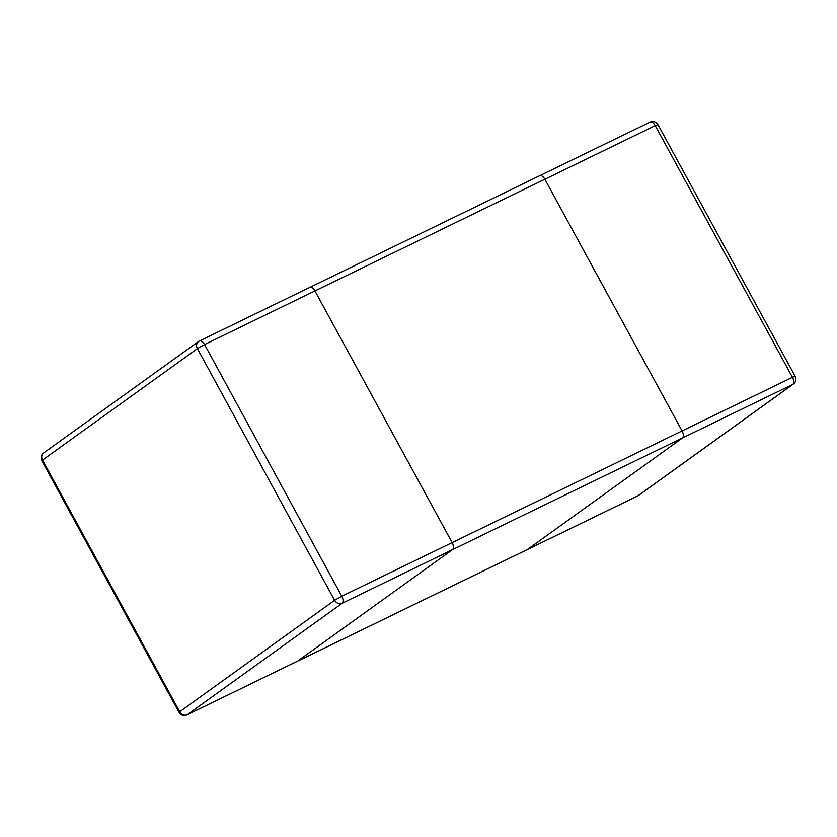 <?xml version="1.0" encoding="UTF-8"?>
<svg xmlns="http://www.w3.org/2000/svg" width="837" height="837" viewBox="0 0 837 837"><rect width="100%" height="100%" fill="white"/><g stroke="black" fill="none" stroke-linecap="round" stroke-linejoin="round"><path stroke-width="1.26" d="M309.512 287.541A5.985 3.118 64.1 0 1 309.753 287.394A5.985 3.118 64.1 0 1 314.932 290.941L452.147 542.617A5.985 3.118 64.1 0 1 452.44 549.7A5.985 3.118 -115.9 0 0 452.147 542.617L314.932 290.941A5.985 3.118 -115.9 0 0 309.753 287.394A5.985 3.118 -115.9 0 0 309.512 287.541M649.815 122.233A5.985 3.118 64.1 0 1 650.056 122.097A5.985 3.118 64.1 0 1 655.235 125.634L544.866 179.254A5.985 3.118 -115.9 0 0 539.687 175.707A5.985 3.118 -115.9 0 0 539.447 175.854A5.985 3.118 64.1 0 1 539.687 175.707A5.985 3.118 64.1 0 1 544.866 179.254L682.082 430.929A5.985 3.118 64.1 0 1 682.385 438.013A5.985 3.118 -115.9 0 0 682.082 430.929L544.866 179.254L204.552 344.551A5.985 3.118 -115.9 0 0 199.384 341.015A5.985 3.118 -115.9 0 0 199.133 341.151A5.985 5.095 54.3 0 0 198.495 341.538A5.985 5.095 54.3 0 0 197.396 348.631L42.509 460.078L179.725 711.753L334.612 600.307L197.396 348.631L204.552 344.551L341.778 596.226L792.451 377.309A5.985 3.118 64.1 0 1 792.754 384.403L637.867 495.849L527.488 549.459A5.985 3.118 64.1 0 1 527.247 549.606A5.985 3.118 -115.9 0 0 527.488 549.459L297.553 661.146A5.985 3.118 64.1 0 1 297.313 661.293A5.985 3.118 -115.9 0 0 297.553 661.146L452.44 549.7L682.385 438.013L527.488 549.459L682.385 438.013L792.754 384.403A5.985 5.095 54.3 0 0 793.392 384.016L638.505 495.462A5.985 5.095 -125.7 0 1 637.867 495.849A5.985 3.118 64.1 0 1 637.616 495.985A5.985 3.118 64.1 0 1 637.355 496.09M526.986 549.7A5.985 3.118 -115.9 0 0 527.247 549.606L637.616 495.985A5.985 5.985 0 0 0 638.505 495.462M297.553 661.146L452.44 549.7L342.071 603.32A5.985 3.118 -115.9 0 0 341.778 596.226L334.612 600.307A5.985 5.095 54.3 0 0 342.071 603.32L187.185 714.767L297.553 661.146M297.051 661.397A5.985 3.118 -115.9 0 0 297.313 661.293L527.247 549.606M187.185 714.767A5.985 5.095 -125.7 0 1 179.725 711.753L179.066 712.392A5.985 5.985 0 0 0 186.944 714.903A5.985 3.118 -115.9 0 0 187.185 714.767M42.509 460.078A5.985 5.095 -125.7 0 1 43.608 452.984A5.985 5.985 0 0 0 41.85 460.716L42.509 460.078M795.15 376.284L657.934 124.608L655.235 125.634L792.451 377.309L795.15 376.284A5.985 5.985 0 0 1 793.392 384.016M43.608 452.984L198.495 341.538A5.985 5.985 0 0 1 199.384 341.015L650.056 122.097A5.985 5.985 0 0 1 657.934 124.608M41.85 460.716L179.066 712.392M297.313 661.293L186.944 714.903"/></g></svg>
